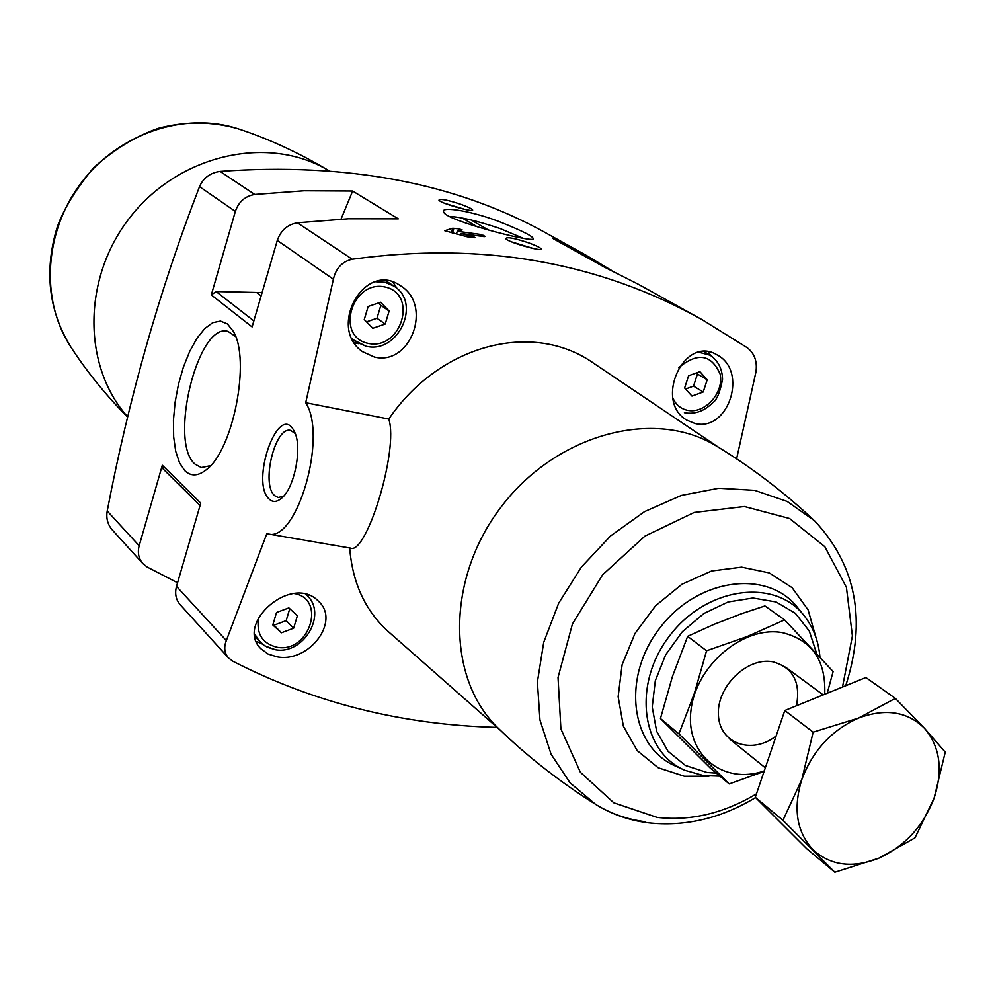 <?xml version="1.0" encoding="UTF-8"?>
<svg xmlns="http://www.w3.org/2000/svg" width="995" height="995" viewBox="0 0 995 995"><rect width="100%" height="100%" fill="white"/><g stroke="black" fill="none" stroke-linecap="round" stroke-linejoin="round"><path stroke-width="1.49" d="M497.065 727.37C402.266 724.994 314.159 702.93 232.768 661.19L228.464 657.882C224.397 653.068 223.676 647.297 226.338 640.556L266.822 533.681L267.643 533.855C296.522 543.568 327.902 436.618 305.714 402.714L333.387 279.222C335.962 268.165 342.243 261.511 352.23 259.235C481.431 241.399 598.094 261.561 702.234 319.743L747.332 347.765C754.583 353.536 757.444 361.633 755.926 372.055L736.611 458.832M226.338 640.556L176.513 586.366L200.754 503.134L162.322 465.262L139.176 545.745C137.385 552.66 138.616 558.618 142.87 563.605L147.185 567.038L177.558 582.771M480.498 234.422L485.336 236.4L484.279 236.636L461.008 233.489L473.831 236.947L475.299 237.656L474.006 237.718L467.152 236.76L444.703 230.703L452.725 228.228L458.969 228.875L462.115 229.895L457.265 231.275L480.498 234.422L480.013 235.989M529.104 242.991C514.676 238.166 506.903 236.686 505.771 238.564C506.691 241.723 539.327 251.113 541.131 249.335C541.715 248.352 537.71 246.238 529.104 242.991M700.48 318.773L638.081 284.122L603.716 266.759L552.598 238.315L586.154 255.28L545.596 232.768M611.527 270.416L586.154 255.28M545.608 232.755C455.511 182.806 346.994 162.359 220.069 171.401C210.281 172.794 203.428 177.881 199.522 186.637C159.648 289.918 128.877 398.037 107.224 510.995C106.005 518.246 107.659 524.514 112.199 529.813L142.87 563.605M352.23 259.235L297.405 222.793L348.337 218.776L398.298 218.838L352.64 191.04L304.159 190.779L254.757 194.46C245.143 196.102 238.676 201.761 235.355 211.413L211.313 294.943L216.089 291.547L262.095 292.605M503.196 223.203C474.155 211.214 439.019 205.492 443.807 212.209C445.772 220.368 530.372 242.295 533.208 239.061C534.128 236.972 524.116 231.686 503.196 223.203M461.568 204.56C447.7 199.933 440.163 198.465 438.944 200.144C439.753 202.992 471.058 211.91 472.637 210.293C473.16 209.423 469.466 207.52 461.568 204.56M695.057 423.509C728.663 431.929 748.352 370.886 717.121 354.929C684.15 334.245 653.653 401.259 686.761 420.126L695.057 423.509M374.443 357.068C410.885 366.148 433.012 305.017 400.338 285.64C364.755 260.081 326.994 327.753 362.615 351.72L374.443 357.068M719.261 447.75L594.139 363.561C531.865 319.246 438.596 345.638 388.796 419.044L305.714 402.714M349.693 547.959C352.491 583.145 365.463 611.104 388.61 631.837L500.895 730.74M277.232 656.874C309.221 662.981 340.85 621.004 318.4 601.154C291.796 573.244 234.397 623.915 261.038 648.864L268.152 654.076L277.232 656.874M268.003 533.929L350.389 548.083C366.272 555.832 398.945 449.79 388.796 419.044M594.575 803.711C559.041 781.212 527.064 756.163 498.632 728.564C446.046 678.702 446.071 577.685 501.99 505.846C557.299 433.534 655.008 407.9 716.574 446.121C750.479 466.618 782.816 491.207 813.599 519.875M269.396 499.316C272.841 502.363 276.759 502.114 281.162 498.57C294.818 488.445 302.915 445.325 293.923 430.711C278.55 400.96 249.621 482.674 269.396 499.316M297.405 222.793C287.48 224.534 280.777 230.417 277.294 240.429L252.096 326.92L211.313 294.943M184.958 470.834C190.965 476.468 197.968 476.195 205.965 470.001C233.066 451.033 251.038 359.406 233.191 331.161L227.42 323.922L220.467 321.062L212.781 322.654L204.783 328.537L196.948 338.312L189.709 351.384L183.428 367.018L178.466 384.331L175.083 402.39L173.441 420.213L173.652 436.83L175.717 451.344L179.56 462.911L184.958 470.834M176.513 586.366C174.635 593.517 175.866 599.649 180.232 604.761L228.464 657.882M127.658 416.805C81.951 365.712 82.374 276.709 131.004 216.126C179.187 155.183 265.516 135.183 325.228 168.578L329.183 170.767M341.061 219.099L352.64 191.04M162.322 465.262L163.217 469.08L200.07 505.497M358.984 343.76L354.369 342.964M392.826 281.958L397.254 288.724M372.802 328.288L385.214 324.022L389.132 311.025L380.625 302.244L368.162 306.485L364.257 319.544L372.802 328.288M261.61 643.578L256.424 641.551M307.853 594.898L308.562 597.162M281.386 632.783L293.649 628.193L297.381 615.768L288.861 607.895L276.548 612.472L272.817 624.947L281.386 632.783L273.986 625.183L286.187 620.619L289.756 608.716M708.191 351.782L710.729 355.563M691.96 396.072L703.229 391.968L707.196 379.779L699.908 371.657L688.602 375.762L684.622 387.988L691.96 396.072M366.521 321.858L376.981 318.263L380.861 305.353L389.132 311.025M376.981 318.263L385.214 324.022M380.861 305.353L378.535 302.953M685.555 389.02L693.515 386.122L697.445 374.008L707.196 379.779M693.515 386.122L703.229 391.968M697.445 374.008L696.463 372.914M286.187 620.619L293.649 628.193M273.016 624.288L273.986 625.183M449.541 216.487C460.187 216.835 477.003 220.828 499.963 228.477L523.507 238.39M511.592 241.884L533.643 248.563M445.175 203.49L464.764 209.348M235.604 336.521L227.992 331.372C197.905 321.87 168.279 442.427 195.119 464.192L201.276 467.55L210.517 465.672M295.167 433.472L290.727 430.449C275.08 425.599 260.69 484.814 274.807 495.746L278.127 497.488L283.513 496.269M456.444 233.962L457.265 231.275M460.536 235.019L461.008 233.489M488.52 230.044L473.16 221.188M463.782 218.975L477.351 226.835M729.211 783.923L710.43 768.227L660.456 718.539L672.396 676.637L687.644 636.34L713.987 624.362L741.723 613.641L764.931 605.943L784.595 619.885L747.382 636.452L706.562 650.78L694.361 693.415L678.926 733.887L729.211 783.923L764.085 771.448M827.218 693.254L833.113 671.525L784.595 619.885M687.644 636.34L706.562 650.78M660.456 718.539L678.926 733.887M796.46 705.766C800.826 681.948 792.866 667.284 772.58 661.75C746.884 656.961 716.338 687.097 718.427 715.293C719.609 743.725 751.934 754.944 776.125 736.001M824.718 694.261C826.111 660.556 811.995 640.021 782.406 632.646C743.576 625.32 695.878 665.493 691.015 710.057C685.157 754.67 723.353 785.341 764.272 770.889M895.351 698.39L865.899 677.52L784.794 710.505L755.292 797.306L806.783 848.76L834.842 872.217L782.953 820.29L801.846 779.421L813.151 732.146L858.424 718.104L895.351 698.39L924.566 728.39L945.25 752.145L934.094 798.164L914.965 837.865L879.02 858.125L834.842 872.217M755.292 797.306L782.953 820.29M784.794 710.505L813.151 732.146M812.94 849.655C796.597 831.845 792.903 808.437 801.846 779.421C812.704 750.616 831.559 730.168 858.424 718.104C885.463 708.067 907.515 711.487 924.566 728.39C940.064 746.747 943.248 770.006 934.094 798.164C923.385 826.037 905.027 846.024 879.02 858.125C852.665 868.56 830.638 865.737 812.94 849.655M254.757 194.46L220.069 171.401M139.176 545.745L107.224 510.995M235.355 211.413L199.522 186.637M333.387 279.222L277.294 240.429M716.3 773.14L706.972 772.456L685.381 765.441L668.068 751.312L656.638 731.263L652.222 706.997L655.307 680.717L665.655 654.809L682.346 631.701L703.838 613.529L728.116 601.963L752.941 598.007L776.05 601.95L795.378 613.318L809.283 631.017L816.609 653.416M703.216 775.466L685.033 770.341C640.78 751.797 632.235 683.428 669.921 635.432C706.798 586.789 775.093 577.722 804.258 615.83C813.325 627.435 818.549 641.153 819.93 656.998M684.038 769.894L675.68 766.113C630.258 747.083 621.377 676.973 660.008 627.783C697.793 577.933 767.866 568.742 797.803 607.858L803.574 614.985M709 776.162L684.361 776.237L658.18 767.742L637.186 750.591L623.38 726.188L618.144 696.687L622.111 664.772L634.984 633.467L655.593 605.731L681.973 584.239L711.599 570.981L741.636 567.138L769.309 572.921L792.119 587.684L808.114 609.91L815.962 637.546M756.461 793.836C723.726 813.388 690.592 821.236 657.061 817.38L613.815 802.803L580.396 772.294L560.906 728.925L558.033 677.471L572.448 623.927L602.622 574.799L644.947 536.106L694.199 512.462L744.384 506.505L789.595 518.519L824.818 546.678L846.422 587.398L852.404 635.942L842.504 687.035M644.996 821.696C627.012 819.345 610.557 813.574 595.632 804.37L570.048 782.816L551.093 754.21L539.949 719.994L537.399 681.998L543.718 642.322L558.643 603.269L581.366 567.1L610.594 535.932L644.586 511.592L681.364 495.423L718.763 488.259L754.695 490.361L787.169 501.443L814.507 520.721C856.322 565.434 866.732 620.432 845.725 685.717M70.819 346.944L70.272 346.098C40.024 299.284 44.389 230.392 82.013 181.774C119.499 133.044 185.033 111.365 237.992 128.741L238.949 129.052M261.125 295.901L257.158 292.928M253.849 320.9L216.089 291.547M365.625 346.061L355.29 341.484L351.931 338.561M375.525 281.709L385.189 282.306L393.846 286.05L385.625 280.59M368.262 343.412C334.793 336.82 351.857 279.384 385.189 287.02C418.397 294.134 401.246 350.65 368.262 343.412M274.595 649.387L267.518 647.31L262.382 644.188L259.72 641.763L254.844 634.25M305.751 594.289L306.796 595.246L305.838 594.301M294.134 593.517C326.932 598.791 309.345 653.553 277.045 647.247C262.207 643.491 256.076 633.566 258.625 617.485M684.423 412.651L684.771 412.801C695.045 414.442 704.311 411.122 712.582 402.813C716.723 400.313 720.044 392.453 722.544 379.232C722.233 368.71 718.116 360.712 710.206 355.252L703.788 351.558M698.826 352.242L710.206 355.252M678.702 367.727C697.532 352.068 711.35 354.195 720.144 374.132C724.186 392.826 704.721 414.281 687.346 410.263C680.58 408.696 675.767 404.592 672.881 397.963M483.085 236.449L483.446 235.293M458.334 230.977L458.969 228.875M452.464 232.954L453.894 228.241M451.369 232.681L452.725 228.228M473.608 237.668L473.831 236.947M685.033 770.341L703.676 775.602L719.907 776.15M595.632 804.37C611.527 814.159 628.902 820.278 647.757 822.753C684.784 826.907 720.716 818.512 755.566 797.58M127.584 417.141C105.221 394.393 86.117 370.725 70.272 346.098C48.68 310.365 44.215 271.1 56.852 228.315C62.66 210.753 74.812 190.654 93.306 168.006C114.126 149.349 135.867 136.091 158.516 128.243C185.679 121.141 212.171 121.315 237.992 128.741C267.953 138.529 297.791 152.223 327.479 169.822M393.846 286.05C422.116 303.015 397.913 354.543 365.936 346.198L352.267 339.283M306.796 595.246C327.915 613.952 303.438 655.369 275.068 649.66L264.496 645.718L255.155 636.949M206.985 469.142L205.965 470.001M823.188 694.896L785.49 667.11M765.317 767.804L729.87 739.186"/></g></svg>
